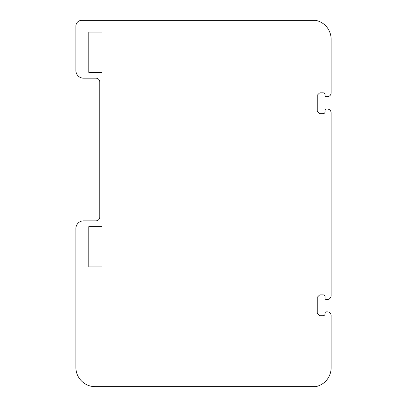 <?xml version="1.0" encoding="UTF-8"?>
<svg xmlns="http://www.w3.org/2000/svg" width="407" height="407" viewBox="0 0 407 407"><rect width="100%" height="100%" fill="white"/><g stroke="black" fill="none" stroke-linecap="round" stroke-linejoin="round"><path stroke-width="0.61" d="M102.091 226.633L88.792 226.633L88.792 266.926L102.091 266.926L102.091 226.633M102.091 32.112L88.792 32.112L88.792 72.405L102.091 72.405L102.091 32.112M315.705 386.65L95.152 386.65A19.277 19.277 0 0 1 75.875 367.373L75.875 228.561A7.713 7.713 0 0 1 83.583 220.853L95.925 220.853A3.856 3.856 0 0 0 99.781 216.997L99.781 82.041A3.856 3.856 0 0 0 95.925 78.185L83.583 78.185A7.713 7.713 0 0 1 75.875 70.477L75.875 26.134A5.784 5.784 0 0 1 81.659 20.35L315.705 20.35A19.277 19.277 0 0 1 331.125 39.24L331.125 92.842A3.856 3.856 0 0 1 327.269 96.698L326.236 96.698A1.155 1.155 0 0 1 325.081 95.543L325.081 94.77A1.928 1.928 0 0 0 323.153 92.842L320.451 92.842A1.928 1.928 0 0 0 319.088 93.407L317.246 95.248L317.246 111.259L319.088 113.1A1.928 1.928 0 0 0 320.451 113.665L323.153 113.665A1.928 1.928 0 0 0 325.081 111.737L325.081 110.195A1.155 1.155 0 0 1 326.236 109.035L327.269 109.035A3.856 3.856 0 0 1 331.125 112.892L331.125 295.655A3.856 3.856 0 0 1 327.269 299.511L326.236 299.511A1.155 1.155 0 0 1 325.081 298.356L325.081 296.815A1.928 1.928 0 0 0 323.153 294.887L320.451 294.887A1.928 1.928 0 0 0 319.088 295.451L317.246 297.293L317.246 313.298L319.088 315.14A1.928 1.928 0 0 0 320.451 315.705L323.153 315.705A1.928 1.928 0 0 0 325.081 313.782L325.081 313.008A1.155 1.155 0 0 1 326.236 311.854L327.269 311.854A3.856 3.856 0 0 1 331.125 316.097L331.125 367.76A19.277 19.277 0 0 1 315.705 386.65"/></g></svg>
